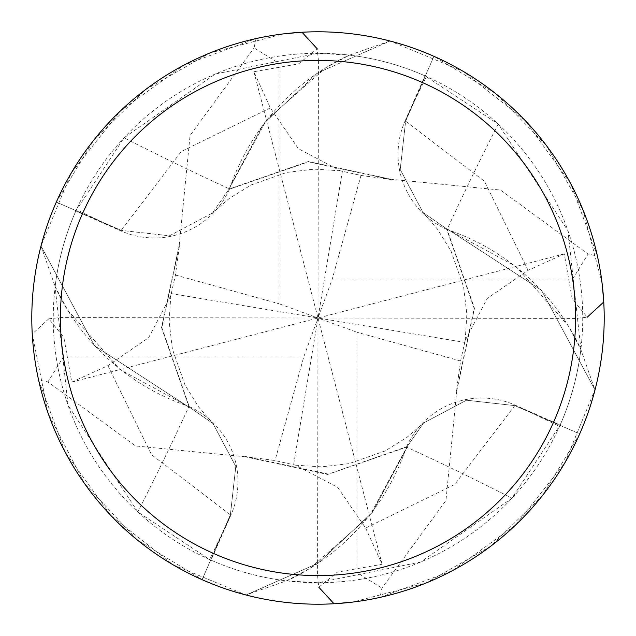 <?xml version="1.0" encoding="UTF-8"?>
<svg xmlns="http://www.w3.org/2000/svg" width="636" height="636" viewBox="0 0 636 636"><rect width="100%" height="100%" fill="white"/><g stroke="black" fill="none" stroke-linecap="round" stroke-linejoin="round"><path stroke-width="0.48" stroke-dasharray="3.18 2.39" d="M390.679 179.765L390.894 179.241L500.468 190.045L588.077 254.074L597.403 255.998L570.762 183.756L524.986 120.347L463.08 71.304L390.035 41.014L318 72.727L263.694 123.559L228.666 189.178L228.992 189.639L228.666 189.178L263.678 123.583L318 72.727L389.749 41.086A286.057 286.057 0 0 1 433.839 56.453L405.625 121.206L400.227 169.51L423.012 212.448L446.575 228.841L516.13 266.556L568.346 325.934A227.704 227.704 0 0 1 580.883 349.22A264.735 264.735 0 0 1 580.859 349.482A264.735 264.735 0 0 1 560.141 425.015L511.94 498.195L420.746 561.986L317.992 582.735A264.735 264.735 0 0 1 53.265 318A264.735 264.735 0 0 1 318 53.265A264.735 264.735 0 0 1 582.735 318A264.735 264.735 0 0 1 318 582.735L286.78 580.883A264.735 264.735 0 0 1 286.518 580.859A264.735 264.735 0 0 1 210.985 560.141L230.94 514.985A4173.384 933.171 137.3 0 1 209.57 559.513L210.985 560.141M456.235 390.679L456.759 390.894L474.464 308.333L446.822 228.674L446.361 228.992L446.822 228.666L541.49 290.262L594.914 389.749A286.057 286.057 0 0 1 579.547 433.839L514.794 405.625L466.49 400.227L423.552 423.012L407.159 446.575L423.552 423.012L466.49 400.227L514.794 405.625L466.514 400.187L423.584 422.98L407.191 446.552L369.444 516.13L310.066 568.346A227.704 227.704 0 0 1 286.78 580.883M245.305 456.266L245.106 456.759L327.667 474.464L407.326 446.822L407.024 446.385L407.334 446.822L372.322 512.417L318 563.273L246.251 594.914A286.057 286.057 0 0 1 202.161 579.547L230.375 514.794L235.813 466.514L213.02 423.584L189.449 407.191L119.87 369.444L67.654 310.066A227.704 227.704 0 0 1 55.117 286.78L68.084 405.323L137.805 511.94L209.57 559.513M580.883 349.22L567.916 230.677L498.195 124.06L425.015 75.859A264.735 264.735 0 0 0 349.482 55.141A264.735 264.735 0 0 0 349.22 55.117L318.008 53.265L215.254 74.014L124.06 137.805L75.859 210.985L121.015 230.94A4173.384 933.171 -132.7 0 1 76.487 209.57M318 31.8A286.2 286.2 0 0 1 604.2 318A286.2 286.2 0 0 1 318 604.2A286.2 286.2 0 0 1 31.8 318A286.2 286.2 0 0 1 318 31.8M55.117 286.78A264.735 264.735 0 0 1 55.141 286.518L67.654 310.066A227.704 227.704 0 0 0 188.94 406.46A4199.46 938.998 137.3 0 1 137.805 511.94M188.94 406.46A82.282 82.282 0 0 1 230.94 514.985M245.106 456.759L135.532 445.955L47.923 381.926L38.597 380.002L65.238 452.244L111.014 515.653L172.92 564.696L245.965 594.986L286.518 580.859L310.066 568.346A227.704 227.704 0 0 0 406.46 447.06A4199.46 938.998 47.3 0 1 511.94 498.195M407.366 446.798L372.306 512.441L318 563.273L246.251 594.914A286.057 286.057 0 0 1 202.161 579.547L137.01 539.702L84.596 483.63L48.217 413.535L32.245 333.995L48.781 318.803L63.87 337.366L71.725 382.109L107.921 365.668L148.649 337.652L170.806 295.629L175.433 275.022L179.495 245.21L161.83 327.556L189.425 407.159L212.988 423.552L235.773 466.49L230.375 514.794L202.161 579.547L230.399 514.802L235.773 466.49L212.988 423.552L189.449 407.191M175.433 275.022L279.037 303.746L279.037 63.385L254.074 47.923L255.998 38.597L183.756 65.238L120.347 111.014L71.304 172.92L41.014 245.965L94.494 345.714L189.178 407.334L189.639 407.008L189.178 407.334L94.51 345.738L41.086 246.251A286.057 286.057 0 0 1 56.453 202.161L121.198 230.399L169.486 235.813L212.416 213.02L228.809 189.449L266.556 119.87L325.934 67.654A227.704 227.704 0 0 0 229.54 188.94A4199.46 938.998 -132.7 0 1 124.06 137.805M279.037 63.385A257.58 257.58 0 0 1 318.437 60.42L317.197 48.781L298.634 63.87L253.891 71.725L270.332 107.921L298.348 148.649L340.371 170.806L360.978 175.433L332.254 279.037L572.615 279.037A257.58 257.58 0 0 1 575.58 318.437L587.219 317.197L572.13 298.634L564.275 253.891L528.079 270.332L487.351 298.348L465.194 340.371L460.567 360.978L456.505 390.79L474.17 308.444L446.575 228.841L423.012 212.448L400.227 169.51L405.625 121.206L433.839 56.453A286.057 286.057 0 0 0 389.749 41.086L349.482 55.141L325.934 67.654A227.704 227.704 0 0 1 349.22 55.117M229.54 188.94A82.282 82.282 0 0 1 121.015 230.94M41.014 245.965A286.2 286.2 0 0 1 56.318 202.097L121.206 230.375L56.453 202.161A286.057 286.057 0 0 0 41.086 246.251L55.141 286.518A264.735 264.735 0 0 1 75.859 210.985M498.195 124.06A4199.46 938.998 -42.7 0 0 447.06 229.54A82.282 82.282 0 0 1 405.06 121.015L425.015 75.859M447.06 229.54A227.704 227.704 0 0 1 568.346 325.934L580.859 349.482L594.914 389.749L541.506 290.286L446.798 228.634M528.079 270.332L484.481 181.292L405.633 121.206L400.187 169.486L422.98 212.416L446.552 228.809M406.46 447.06A82.282 82.282 0 0 1 514.985 405.06L560.141 425.015M456.759 390.894L445.955 500.468L381.926 588.077L380.002 597.403L452.244 570.762L515.653 524.986L564.696 463.08L594.914 389.749A286.057 286.057 0 0 1 579.547 433.839L514.802 405.601L579.682 433.903L542.421 495.611L490.658 546.252L426.2 582.958L352.662 602.093M179.765 245.321L179.241 245.106L161.536 327.667L189.202 407.366M407.191 446.552L328.422 474.106L245.21 456.505L275.022 460.567L295.629 465.194L337.652 487.351L365.668 528.079L454.708 484.481L514.802 405.601M360.978 175.433L390.79 179.495L308.444 161.83L228.841 189.425L212.448 212.988L169.51 235.773L121.206 230.375L169.51 235.773L212.448 212.988L228.809 189.449M390.894 179.233L308.333 161.536L228.634 189.202M255.998 38.597A286.2 286.2 0 0 1 302.005 32.245L300.256 32.349M365.668 528.079L382.109 564.283L337.366 572.13L318.803 587.219L317.563 575.58L318 318L293.586 464.924M179.241 245.106L190.045 135.532L254.074 47.923M405.625 121.206L433.903 56.318L495.611 93.579L546.252 145.342L582.958 209.8L602.093 283.338M603.651 300.256L603.755 302.005A286.2 286.2 0 0 0 597.403 255.998A286.2 286.2 0 0 1 603.755 302.005M335.744 603.651L333.995 603.755A286.2 286.2 0 0 0 380.002 597.403M56.318 202.097L93.579 140.389L145.342 89.748L209.8 53.042L283.338 33.907M460.567 360.978L356.963 332.254L356.963 572.615L381.926 588.077M382.109 564.283L318 318L342.414 171.076M253.891 71.717L318 318L332.254 279.037M318.437 60.42L318 318L303.746 356.963L275.022 460.567M594.986 390.035A286.2 286.2 0 0 1 579.682 433.903M390.035 41.014A286.2 286.2 0 0 1 433.903 56.318M245.965 594.986A286.2 286.2 0 0 1 202.097 579.682M572.615 279.037L588.077 254.074M303.746 356.963L63.385 356.963L47.923 381.926M48.781 318.803L60.42 317.563L318 318L356.963 332.254M564.283 253.891L318 318L464.924 342.414M575.58 318.437L318 318L279.037 303.746M71.717 382.109L318 318L171.076 293.586M38.597 380.002A286.2 286.2 0 0 1 32.245 333.995A286.2 286.2 0 0 0 38.597 380.002M405.06 121.015A4173.384 933.171 -42.7 0 1 426.43 76.487M514.985 405.06A4173.384 933.171 47.3 0 1 559.513 426.43M107.921 365.668L151.519 454.708L230.399 514.802M270.332 107.921L181.292 151.519L121.198 230.399M356.963 572.615A257.58 257.58 0 0 1 317.563 575.58M63.385 356.963A257.58 257.58 0 0 1 60.42 317.563M170.798 295.629L169.144 321.744L172.388 349.077L184.965 384.891L198.543 406.881L213.02 423.584M465.202 340.371L466.856 314.256L463.612 286.923L451.035 251.109L437.457 229.119L422.98 212.416M295.629 465.202L321.744 466.856L349.077 463.612L384.891 451.035L406.881 437.457L423.584 422.98M340.371 170.798L314.256 169.144L286.923 172.388L251.109 184.965L229.119 198.543L212.416 213.02"/><path stroke-width="0.95" d="M318 31.8A286.2 286.2 0 0 1 604.2 318A286.2 286.2 0 0 1 318 604.2A286.2 286.2 0 0 1 31.8 318A286.2 286.2 0 0 1 318 31.8M318 60.42A257.58 257.58 0 0 1 575.58 318A257.58 257.58 0 0 1 318 575.58A257.58 257.58 0 0 1 60.42 318A257.58 257.58 0 0 1 318 60.42M302.005 32.245L317.197 48.781M603.755 302.005L587.219 317.197M602.093 283.338L603.651 300.256M333.995 603.755L318.803 587.219M352.662 602.093L335.744 603.651M283.338 33.907L300.256 32.349"/></g></svg>
